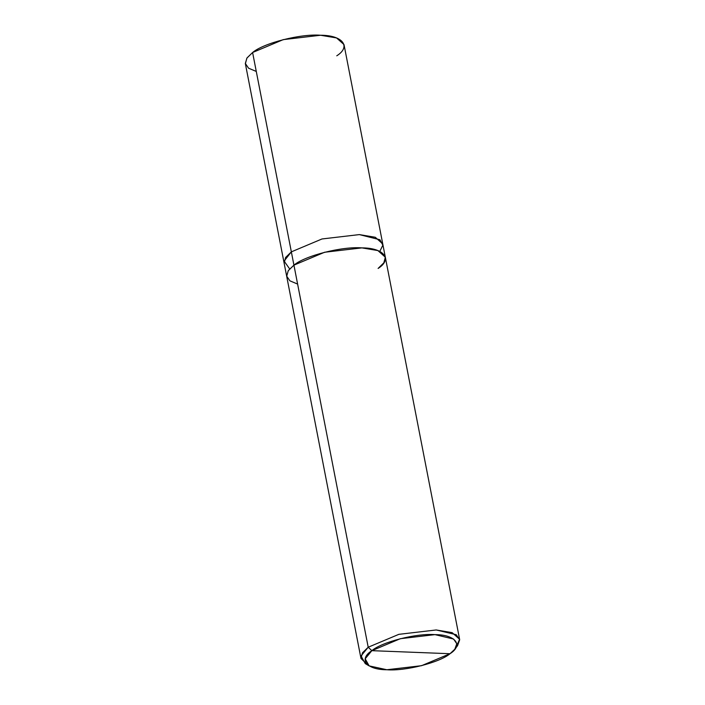 <?xml version="1.0" encoding="UTF-8"?>
<svg xmlns="http://www.w3.org/2000/svg" width="705" height="705" viewBox="0 0 705 705"><rect width="100%" height="100%" fill="white"/><g stroke="black" fill="none" stroke-linecap="round" stroke-linejoin="round"><path stroke-width="1.06" d="M284.168 263.282L285.551 257.554L291.35 251.861L252.601 52.514L283.243 39.63L320.581 35.25L336.549 37.938L344.005 44.574L382.753 243.921L375.298 237.277L359.33 234.598L321.991 238.969L291.35 251.861L321.991 238.969L359.33 234.598L379.933 239.744L382.85 245.181L379.801 251.385L382.85 245.181L379.924 239.753L359.33 234.598L321.991 238.969L291.35 251.861L285.622 257.457L284.168 263.282M336.77 55.801C351.469 46.521 342.568 35.215 320.581 35.25C300.92 33.593 263.529 43.084 252.601 52.514L246.979 57.96L245.322 63.459L248.565 68.191L256.276 71.443M284.124 263.088L286.706 276.378L288.204 270.746L293.932 265.15L324.573 252.258L361.921 247.887L377.88 250.566L385.335 257.21L383.828 262.842L378.1 268.438C392.8 259.149 383.899 247.852 361.921 247.887C342.251 246.23 304.868 255.721 293.932 265.15L291.35 251.861L285.622 257.457L284.124 263.088L245.375 63.741L246.873 58.11L252.601 52.514L291.35 251.861L321.991 238.969L359.33 234.598L375.298 237.277L382.744 243.921L459.598 639.285L452.152 632.649L436.183 629.962L398.845 634.341L368.204 647.225L291.35 251.861L284.097 261.088L289.658 268.905M297.616 284.08L289.896 280.828L286.662 276.096L288.31 270.588L293.932 265.15L368.204 647.225L371.852 650.671L365.199 658.778L369.12 665.881L386.886 669.75L421.564 665.687L450.01 653.72L371.852 650.671C382.004 641.911 416.726 633.099 434.985 634.632C455.395 634.606 463.661 645.101 450.01 653.72C439.867 662.471 405.146 671.292 386.886 669.75C366.477 669.776 358.211 659.29 371.852 650.671L450.01 653.72L454.831 649.217L456.796 643.744L453.597 639.047L434.985 634.632L400.308 638.704L371.852 650.671L368.204 647.225L398.845 634.341L436.183 629.962L456.241 634.712L459.678 639.77L457.563 645.665L454.831 649.217M455.95 647.49L459.598 639.285M369.12 665.881L365.252 663.608L361.039 655.958L368.204 647.225L362.476 652.821L360.978 658.452L367.428 664.7M286.706 276.378L360.978 658.452"/></g></svg>
